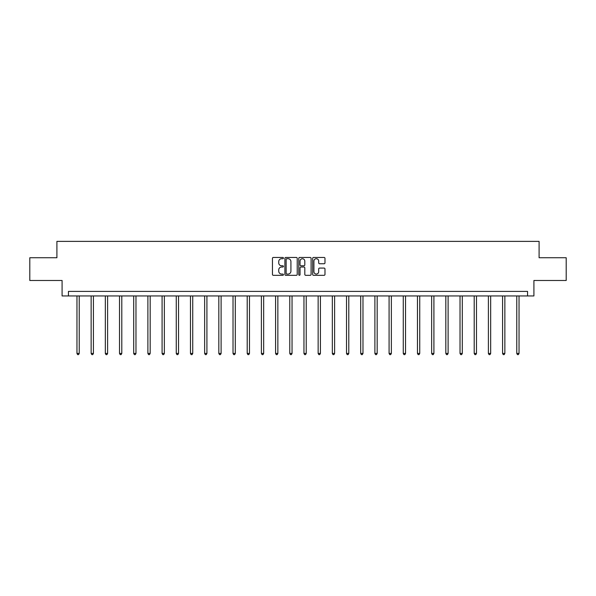 <?xml version="1.0" encoding="UTF-8"?>
<svg xmlns="http://www.w3.org/2000/svg" width="596" height="596" viewBox="0 0 596 596"><rect width="100%" height="100%" fill="white"/><g stroke="black" fill="none" stroke-linecap="round" stroke-linejoin="round"><path stroke-width="0.89" d="M283.45 258.083A0.626 0.626 0 0 0 282.824 257.457L273.34 257.457A0.894 0.894 0 0 0 272.447 258.351L272.447 274.421A0.894 0.894 0 0 0 273.34 275.315L282.824 275.315A0.626 0.626 0 0 0 283.45 274.689A0.626 0.626 0 0 0 282.824 274.063L281.595 274.063A2.853 2.853 0 0 1 278.742 271.21L278.742 269.869A2.853 2.853 0 0 1 281.595 267.015L282.824 267.015A0.626 0.626 0 0 0 283.45 266.39A0.626 0.626 0 0 0 282.824 265.764L281.595 265.764A2.853 2.853 0 0 1 278.742 262.903L278.742 261.57A2.853 2.853 0 0 1 281.595 258.709L282.824 258.709A0.626 0.626 0 0 0 283.45 258.083M324.09 263.752A0.894 0.894 0 0 0 324.984 262.858L324.984 258.351A0.894 0.894 0 0 0 324.09 257.457L313.556 257.457A0.894 0.894 0 0 0 312.662 258.351L312.662 274.421A0.894 0.894 0 0 0 313.556 275.315L324.09 275.315A0.894 0.894 0 0 0 324.984 274.421L324.984 268.975A0.894 0.894 0 0 0 324.09 268.081L319.583 268.081A0.894 0.894 0 0 0 318.689 268.975L318.689 271.679A2.391 2.391 0 0 1 316.297 274.063A2.391 2.391 0 0 1 313.913 271.679L313.913 261.1A2.391 2.391 0 0 1 316.297 258.709A2.391 2.391 0 0 1 318.689 261.1L318.689 262.858A0.894 0.894 0 0 0 319.583 263.752L324.09 263.752M527.549 295.944L533.912 295.944L533.912 280.485L566.2 280.485L566.2 257.748L539.097 257.748L539.097 241.38L56.903 241.38L56.903 257.748L29.8 257.748L29.8 280.485L62.088 280.485L62.088 295.944L527.549 295.944L527.549 291.399L68.451 291.399L68.451 295.944M297.218 258.351A0.894 0.894 0 0 0 296.324 257.457L285.789 257.457A0.894 0.894 0 0 0 284.903 258.351L284.903 274.421A0.894 0.894 0 0 0 285.789 275.315L296.324 275.315A0.894 0.894 0 0 0 297.218 274.421L297.218 258.351M299.676 257.457L310.211 257.457A0.894 0.894 0 0 1 311.097 258.351L311.097 274.421A0.894 0.894 0 0 1 310.211 275.315L305.696 275.315A0.894 0.894 0 0 1 304.809 274.421L304.809 267.902A0.894 0.894 0 0 0 303.915 267.015L300.92 267.015A0.894 0.894 0 0 0 300.034 267.902L300.034 274.689A0.626 0.626 0 0 1 299.408 275.315A0.626 0.626 0 0 1 298.782 274.689L298.782 258.351A0.894 0.894 0 0 1 299.676 257.457M286.773 258.709A0.626 0.626 0 0 0 286.147 259.334L286.147 273.437A0.626 0.626 0 0 0 286.773 274.063L288.069 274.063A2.853 2.853 0 0 0 290.923 271.21L290.923 261.57A2.853 2.853 0 0 0 288.069 258.709L286.773 258.709M304.809 261.145A2.391 2.391 0 0 0 302.418 258.753A2.391 2.391 0 0 0 300.034 261.145L300.034 264.87A0.894 0.894 0 0 0 300.92 265.764L303.915 265.764A0.894 0.894 0 0 0 304.809 264.87L304.809 261.145M76.959 295.944L76.959 353.443L79.231 353.443L79.231 295.944M79.231 353.443L78.545 354.62L77.636 354.62L76.959 353.443M91.143 295.944L91.143 353.443L93.416 353.443L93.416 295.944M93.416 353.443L92.738 354.62L91.829 354.62L91.143 353.443M105.328 295.944L105.328 353.443L107.608 353.443L107.608 295.944M107.608 353.443L106.922 354.62L106.014 354.62L105.328 353.443M119.52 295.944L119.52 353.443L121.793 353.443L121.793 295.944M121.793 353.443L121.107 354.62L120.198 354.62L119.52 353.443M133.705 295.944L133.705 353.443L135.977 353.443L135.977 295.944M135.977 353.443L135.299 354.62L134.391 354.62L133.705 353.443M147.89 295.944L147.89 353.443L150.17 353.443L150.17 295.944M150.17 353.443L149.484 354.62L148.575 354.62L147.89 353.443M162.082 295.944L162.082 353.443L164.354 353.443L164.354 295.944M164.354 353.443L163.669 354.62L162.76 354.62L162.082 353.443M176.267 295.944L176.267 353.443L178.539 353.443L178.539 295.944M178.539 353.443L177.861 354.62L176.952 354.62L176.267 353.443M190.459 295.944L190.459 353.443L192.731 353.443L192.731 295.944M192.731 353.443L192.046 354.62L191.137 354.62L190.459 353.443M204.644 295.944L204.644 353.443L206.916 353.443L206.916 295.944M206.916 353.443L206.238 354.62L205.329 354.62L204.644 353.443M218.829 295.944L218.829 353.443L221.109 353.443L221.109 295.944M221.109 353.443L220.423 354.62L219.514 354.62L218.829 353.443M233.021 295.944L233.021 353.443L235.293 353.443L235.293 295.944M235.293 353.443L234.608 354.62L233.699 354.62L233.021 353.443M247.206 295.944L247.206 353.443L249.478 353.443L249.478 295.944M249.478 353.443L248.8 354.62L247.891 354.62L247.206 353.443M261.391 295.944L261.391 353.443L263.67 353.443L263.67 295.944M263.67 353.443L262.985 354.62L262.076 354.62L261.391 353.443M275.583 295.944L275.583 353.443L277.855 353.443L277.855 295.944M277.855 353.443L277.17 354.62L276.261 354.62L275.583 353.443M289.768 295.944L289.768 353.443L292.04 353.443L292.04 295.944M292.04 353.443L291.362 354.62L290.453 354.62L289.768 353.443M303.96 295.944L303.96 353.443L306.232 353.443L306.232 295.944M306.232 353.443L305.547 354.62L304.638 354.62L303.96 353.443M318.145 295.944L318.145 353.443L320.417 353.443L320.417 295.944M320.417 353.443L319.739 354.62L318.83 354.62L318.145 353.443M332.33 295.944L332.33 353.443L334.609 353.443L334.609 295.944M334.609 353.443L333.924 354.62L333.015 354.62L332.33 353.443M346.522 295.944L346.522 353.443L348.794 353.443L348.794 295.944M348.794 353.443L348.109 354.62L347.2 354.62L346.522 353.443M360.707 295.944L360.707 353.443L362.979 353.443L362.979 295.944M362.979 353.443L362.301 354.62L361.392 354.62L360.707 353.443M374.891 295.944L374.891 353.443L377.171 353.443L377.171 295.944M377.171 353.443L376.486 354.62L375.577 354.62L374.891 353.443M389.084 295.944L389.084 353.443L391.356 353.443L391.356 295.944M391.356 353.443L390.671 354.62L389.762 354.62L389.084 353.443M403.268 295.944L403.268 353.443L405.541 353.443L405.541 295.944M405.541 353.443L404.863 354.62L403.954 354.62L403.268 353.443M417.461 295.944L417.461 353.443L419.733 353.443L419.733 295.944M419.733 353.443L419.048 354.62L418.139 354.62L417.461 353.443M431.646 295.944L431.646 353.443L433.918 353.443L433.918 295.944M433.918 353.443L433.24 354.62L432.331 354.62L431.646 353.443M445.83 295.944L445.83 353.443L448.11 353.443L448.11 295.944M448.11 353.443L447.425 354.62L446.516 354.62L445.83 353.443M460.023 295.944L460.023 353.443L462.295 353.443L462.295 295.944M462.295 353.443L461.609 354.62L460.701 354.62L460.023 353.443M474.207 295.944L474.207 353.443L476.48 353.443L476.48 295.944M476.48 353.443L475.802 354.62L474.893 354.62L474.207 353.443M488.392 295.944L488.392 353.443L490.672 353.443L490.672 295.944M490.672 353.443L489.987 354.62L489.078 354.62L488.392 353.443M502.584 295.944L502.584 353.443L504.857 353.443L504.857 295.944M504.857 353.443L504.171 354.62L503.262 354.62L502.584 353.443M516.769 295.944L516.769 353.443L519.042 353.443L519.042 295.944M519.042 353.443L518.364 354.62L517.455 354.62L516.769 353.443"/></g></svg>
